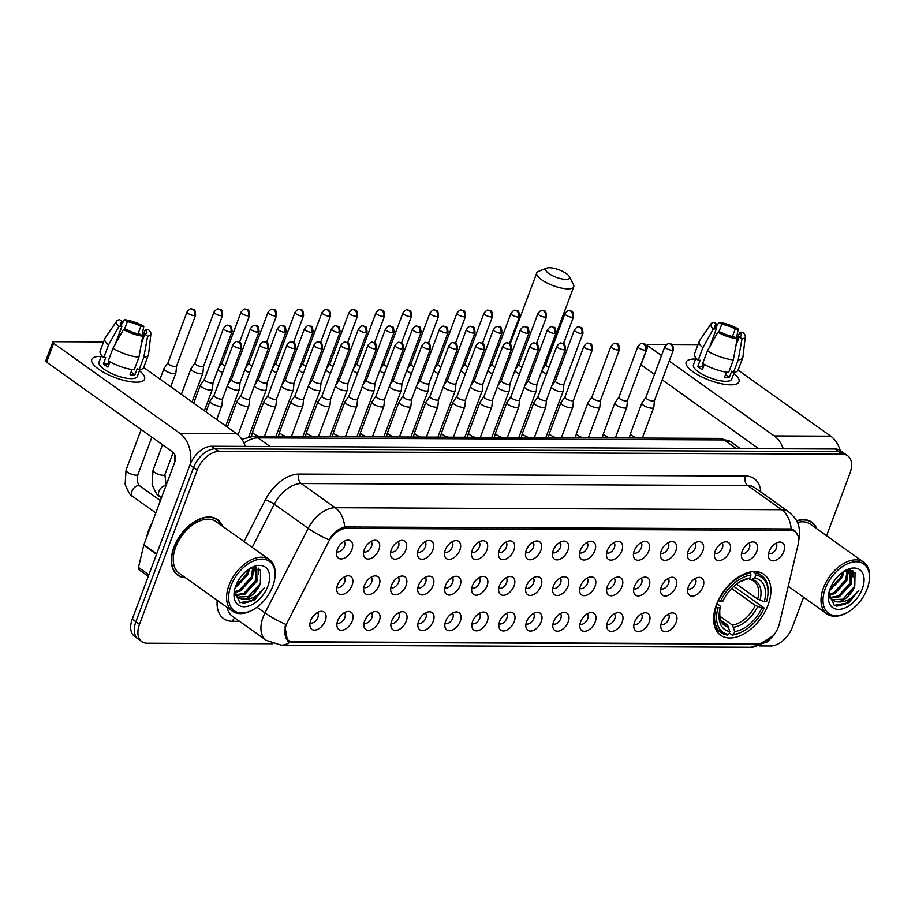 <?xml version="1.0" encoding="UTF-8"?>
<svg xmlns="http://www.w3.org/2000/svg" width="915" height="915" viewBox="0 0 915 915"><rect width="100%" height="100%" fill="white"/><g stroke="black" fill="none" stroke-linecap="round" stroke-linejoin="round"><path stroke-width="1.37" d="M768.097 604.907A37.355 23.001 125.5 0 0 763.968 574.38A37.355 23.001 125.5 0 0 716.456 604.678A37.355 23.001 125.5 0 0 720.597 635.216A37.355 23.001 125.5 0 0 768.097 604.907M742.168 551.299A10.568 6.508 -54.5 0 1 752.416 541.954A10.568 6.508 -54.5 0 1 756.785 551.368A10.568 6.508 -54.5 0 1 748.573 560.22A10.568 6.508 -54.5 0 1 741.573 557.166A10.568 6.508 -54.5 0 1 742.168 551.299M741.562 553.449A6.348 3.9 125.5 0 0 749.339 548.131A6.348 3.9 125.5 0 0 748.905 543.155M715.175 551.185A10.568 6.508 -54.5 0 1 725.423 541.84A10.568 6.508 -54.5 0 1 729.793 551.242A10.568 6.508 -54.5 0 1 721.58 560.094A10.568 6.508 -54.5 0 1 714.581 557.052A10.568 6.508 -54.5 0 1 715.175 551.185M714.569 553.335A6.348 3.9 125.5 0 0 722.347 548.005A6.348 3.9 125.5 0 0 721.912 543.041M688.194 551.059A10.568 6.508 -54.5 0 1 698.431 541.714A10.568 6.508 -54.5 0 1 702.8 551.127A10.568 6.508 -54.5 0 1 694.588 559.98A10.568 6.508 -54.5 0 1 687.588 556.926A10.568 6.508 -54.5 0 1 688.194 551.059M687.577 553.209A6.348 3.9 125.5 0 0 695.354 547.891A6.348 3.9 125.5 0 0 694.92 542.915M661.202 550.944A10.568 6.508 -54.5 0 1 671.438 541.6A10.568 6.508 -54.5 0 1 675.819 551.002A10.568 6.508 -54.5 0 1 667.595 559.854A10.568 6.508 -54.5 0 1 660.596 556.812A10.568 6.508 -54.5 0 1 661.202 550.944M660.584 553.095A6.348 3.9 125.5 0 0 668.373 547.765A6.348 3.9 125.5 0 0 667.927 542.801M634.209 550.819A10.568 6.508 -54.5 0 1 644.446 541.474A10.568 6.508 -54.5 0 1 648.827 550.887A10.568 6.508 -54.5 0 1 640.603 559.74A10.568 6.508 -54.5 0 1 633.603 556.686A10.568 6.508 -54.5 0 1 634.209 550.819M633.592 552.969A6.348 3.9 125.5 0 0 641.381 547.65A6.348 3.9 125.5 0 0 640.935 542.675M607.217 550.704A10.568 6.508 -54.5 0 1 617.453 541.36A10.568 6.508 -54.5 0 1 621.834 550.761A10.568 6.508 -54.5 0 1 613.61 559.614A10.568 6.508 -54.5 0 1 606.611 556.572A10.568 6.508 -54.5 0 1 607.217 550.704M606.599 552.854A6.348 3.9 125.5 0 0 614.388 547.525A6.348 3.9 125.5 0 0 613.942 542.561M580.224 550.578A10.568 6.508 -54.5 0 1 590.472 541.234A10.568 6.508 -54.5 0 1 594.842 550.647A10.568 6.508 -54.5 0 1 586.629 559.5A10.568 6.508 -54.5 0 1 579.63 556.446A10.568 6.508 -54.5 0 1 580.224 550.578M579.607 552.729A6.348 3.9 125.5 0 0 587.396 547.41A6.348 3.9 125.5 0 0 586.95 542.435M553.232 550.464A10.568 6.508 -54.5 0 1 563.48 541.12A10.568 6.508 -54.5 0 1 567.849 550.521A10.568 6.508 -54.5 0 1 559.637 559.374A10.568 6.508 -54.5 0 1 552.637 556.331A10.568 6.508 -54.5 0 1 553.232 550.464M552.626 552.614A6.348 3.9 125.5 0 0 560.403 547.284A6.348 3.9 125.5 0 0 559.957 542.321M526.239 550.338A10.568 6.508 -54.5 0 1 536.487 540.994A10.568 6.508 -54.5 0 1 540.856 550.407A10.568 6.508 -54.5 0 1 532.644 559.259A10.568 6.508 -54.5 0 1 525.645 556.206A10.568 6.508 -54.5 0 1 526.239 550.338M525.633 552.488A6.348 3.9 125.5 0 0 533.411 547.17A6.348 3.9 125.5 0 0 532.965 542.195M499.247 550.224A10.568 6.508 -54.5 0 1 509.495 540.879A10.568 6.508 -54.5 0 1 513.864 550.281A10.568 6.508 -54.5 0 1 505.652 559.134A10.568 6.508 -54.5 0 1 498.652 556.091A10.568 6.508 -54.5 0 1 499.247 550.224M498.641 552.374A6.348 3.9 125.5 0 0 506.418 547.044A6.348 3.9 125.5 0 0 505.972 542.08M472.254 550.098A10.568 6.508 -54.5 0 1 482.502 540.754A10.568 6.508 -54.5 0 1 486.872 550.167A10.568 6.508 -54.5 0 1 478.659 559.019A10.568 6.508 -54.5 0 1 471.66 555.965A10.568 6.508 -54.5 0 1 472.254 550.098M471.648 552.248A6.348 3.9 125.5 0 0 479.426 546.93A6.348 3.9 125.5 0 0 478.98 541.954M445.262 549.984A10.568 6.508 -54.5 0 1 455.51 540.639A10.568 6.508 -54.5 0 1 459.879 550.041A10.568 6.508 -54.5 0 1 451.667 558.893A10.568 6.508 -54.5 0 1 444.667 555.851A10.568 6.508 -54.5 0 1 445.262 549.984M444.656 552.134A6.348 3.9 125.5 0 0 452.433 546.804A6.348 3.9 125.5 0 0 451.987 541.84M418.269 549.858A10.568 6.508 -54.5 0 1 428.517 540.513A10.568 6.508 -54.5 0 1 432.887 549.926A10.568 6.508 -54.5 0 1 424.674 558.779A10.568 6.508 -54.5 0 1 417.675 555.725A10.568 6.508 -54.5 0 1 418.269 549.858M417.663 552.008A6.348 3.9 125.5 0 0 425.441 546.69A6.348 3.9 125.5 0 0 424.995 541.714M391.277 549.743A10.568 6.508 -54.5 0 1 401.525 540.399A10.568 6.508 -54.5 0 1 405.894 549.801A10.568 6.508 -54.5 0 1 397.682 558.665A10.568 6.508 -54.5 0 1 390.682 555.611A10.568 6.508 -54.5 0 1 391.277 549.743M390.671 551.894A6.348 3.9 125.5 0 0 398.448 546.564A6.348 3.9 125.5 0 0 398.014 541.6M364.284 549.618A10.568 6.508 -54.5 0 1 374.532 540.273A10.568 6.508 -54.5 0 1 378.901 549.686A10.568 6.508 -54.5 0 1 370.689 558.539A10.568 6.508 -54.5 0 1 363.69 555.485A10.568 6.508 -54.5 0 1 364.284 549.618M363.678 551.768A6.348 3.9 125.5 0 0 371.456 546.449A6.348 3.9 125.5 0 0 371.021 541.474M337.292 549.503A10.568 6.508 -54.5 0 1 347.54 540.159A10.568 6.508 -54.5 0 1 351.909 549.56A10.568 6.508 -54.5 0 1 343.697 558.425A10.568 6.508 -54.5 0 1 336.697 555.371A10.568 6.508 -54.5 0 1 337.292 549.503M336.686 551.654A6.348 3.9 125.5 0 0 344.463 546.324A6.348 3.9 125.5 0 0 344.029 541.36M769.16 551.425A10.568 6.508 -54.5 0 1 779.408 542.08A10.568 6.508 -54.5 0 1 783.778 551.482A10.568 6.508 -54.5 0 1 775.565 560.335A10.568 6.508 -54.5 0 1 768.566 557.292A10.568 6.508 -54.5 0 1 769.16 551.425M768.554 553.575A6.348 3.9 125.5 0 0 776.332 548.245A6.348 3.9 125.5 0 0 775.897 543.281M688.377 586.721A10.568 6.508 -54.5 0 1 698.614 577.376A10.568 6.508 -54.5 0 1 702.995 586.789A10.568 6.508 -54.5 0 1 694.771 595.642A10.568 6.508 -54.5 0 1 687.771 592.588A10.568 6.508 -54.5 0 1 688.377 586.721M687.76 588.871A6.348 3.9 125.5 0 0 695.549 583.553A6.348 3.9 125.5 0 0 695.103 578.577M661.385 586.606A10.568 6.508 -54.5 0 1 671.633 577.262A10.568 6.508 -54.5 0 1 676.002 586.664A10.568 6.508 -54.5 0 1 667.79 595.516A10.568 6.508 -54.5 0 1 660.779 592.474A10.568 6.508 -54.5 0 1 661.385 586.606M660.767 588.757A6.348 3.9 125.5 0 0 668.556 583.427A6.348 3.9 125.5 0 0 668.11 578.463M634.392 586.481A10.568 6.508 -54.5 0 1 644.64 577.136A10.568 6.508 -54.5 0 1 649.01 586.549A10.568 6.508 -54.5 0 1 640.797 595.402A10.568 6.508 -54.5 0 1 633.798 592.348A10.568 6.508 -54.5 0 1 634.392 586.481M633.775 588.631A6.348 3.9 125.5 0 0 641.564 583.312A6.348 3.9 125.5 0 0 641.118 578.337M607.4 586.366A10.568 6.508 -54.5 0 1 617.648 577.022A10.568 6.508 -54.5 0 1 622.017 586.424A10.568 6.508 -54.5 0 1 613.805 595.276A10.568 6.508 -54.5 0 1 606.805 592.234A10.568 6.508 -54.5 0 1 607.4 586.366M606.794 588.517A6.348 3.9 125.5 0 0 614.571 583.187A6.348 3.9 125.5 0 0 614.125 578.223M580.407 586.24A10.568 6.508 -54.5 0 1 590.655 576.896A10.568 6.508 -54.5 0 1 595.024 586.309A10.568 6.508 -54.5 0 1 586.812 595.162A10.568 6.508 -54.5 0 1 579.813 592.108A10.568 6.508 -54.5 0 1 580.407 586.24M579.801 588.391A6.348 3.9 125.5 0 0 587.579 583.072A6.348 3.9 125.5 0 0 587.133 578.097M553.415 586.126A10.568 6.508 -54.5 0 1 563.663 576.782A10.568 6.508 -54.5 0 1 568.032 586.183A10.568 6.508 -54.5 0 1 559.82 595.036A10.568 6.508 -54.5 0 1 552.82 591.994A10.568 6.508 -54.5 0 1 553.415 586.126M552.809 588.276A6.348 3.9 125.5 0 0 560.586 582.947A6.348 3.9 125.5 0 0 560.14 577.983M526.422 586A10.568 6.508 -54.5 0 1 536.67 576.656A10.568 6.508 -54.5 0 1 541.04 586.069A10.568 6.508 -54.5 0 1 532.827 594.922A10.568 6.508 -54.5 0 1 525.828 591.868A10.568 6.508 -54.5 0 1 526.422 586M525.816 588.151A6.348 3.9 125.5 0 0 533.594 582.832A6.348 3.9 125.5 0 0 533.148 577.857M499.43 585.886A10.568 6.508 -54.5 0 1 509.678 576.542A10.568 6.508 -54.5 0 1 514.047 585.943A10.568 6.508 -54.5 0 1 505.835 594.796A10.568 6.508 -54.5 0 1 498.835 591.753A10.568 6.508 -54.5 0 1 499.43 585.886M498.824 588.036A6.348 3.9 125.5 0 0 506.601 582.706A6.348 3.9 125.5 0 0 506.155 577.742M472.437 585.76A10.568 6.508 -54.5 0 1 482.685 576.416A10.568 6.508 -54.5 0 1 487.055 585.829A10.568 6.508 -54.5 0 1 478.842 594.681A10.568 6.508 -54.5 0 1 471.843 591.628A10.568 6.508 -54.5 0 1 472.437 585.76M471.831 587.91A6.348 3.9 125.5 0 0 479.609 582.592A6.348 3.9 125.5 0 0 479.163 577.617M445.445 585.646A10.568 6.508 -54.5 0 1 455.693 576.301A10.568 6.508 -54.5 0 1 460.062 585.703A10.568 6.508 -54.5 0 1 451.85 594.567A10.568 6.508 -54.5 0 1 444.85 591.513A10.568 6.508 -54.5 0 1 445.445 585.646M444.839 587.796A6.348 3.9 125.5 0 0 452.616 582.466A6.348 3.9 125.5 0 0 452.182 577.502M418.452 585.52A10.568 6.508 -54.5 0 1 428.7 576.176A10.568 6.508 -54.5 0 1 433.07 585.589A10.568 6.508 -54.5 0 1 424.857 594.441A10.568 6.508 -54.5 0 1 417.858 591.387A10.568 6.508 -54.5 0 1 418.452 585.52M417.846 587.67A6.348 3.9 125.5 0 0 425.624 582.352A6.348 3.9 125.5 0 0 425.189 577.376M391.46 585.406A10.568 6.508 -54.5 0 1 401.708 576.061A10.568 6.508 -54.5 0 1 406.077 585.463A10.568 6.508 -54.5 0 1 397.865 594.327A10.568 6.508 -54.5 0 1 390.865 591.273A10.568 6.508 -54.5 0 1 391.46 585.406M390.854 587.556A6.348 3.9 125.5 0 0 398.631 582.226A6.348 3.9 125.5 0 0 398.197 577.262M364.467 585.28A10.568 6.508 -54.5 0 1 374.715 575.935A10.568 6.508 -54.5 0 1 379.084 585.348A10.568 6.508 -54.5 0 1 370.872 594.201A10.568 6.508 -54.5 0 1 363.873 591.147A10.568 6.508 -54.5 0 1 364.467 585.28M363.861 587.43A6.348 3.9 125.5 0 0 371.639 582.112A6.348 3.9 125.5 0 0 371.204 577.136M337.486 585.165A10.568 6.508 -54.5 0 1 347.723 575.821A10.568 6.508 -54.5 0 1 352.092 585.223A10.568 6.508 -54.5 0 1 343.88 594.087A10.568 6.508 -54.5 0 1 336.88 591.033A10.568 6.508 -54.5 0 1 337.486 585.165M336.869 587.316A6.348 3.9 125.5 0 0 344.646 581.986A6.348 3.9 125.5 0 0 344.212 577.022M661.568 622.269A10.568 6.508 -54.5 0 1 671.816 612.924A10.568 6.508 -54.5 0 1 676.185 622.326A10.568 6.508 -54.5 0 1 667.973 631.178A10.568 6.508 -54.5 0 1 660.973 628.136A10.568 6.508 -54.5 0 1 661.568 622.269M660.962 624.419A6.348 3.9 125.5 0 0 668.739 619.089A6.348 3.9 125.5 0 0 668.293 614.125M634.575 622.143A10.568 6.508 -54.5 0 1 644.823 612.798A10.568 6.508 -54.5 0 1 649.192 622.211A10.568 6.508 -54.5 0 1 640.98 631.064A10.568 6.508 -54.5 0 1 633.981 628.01A10.568 6.508 -54.5 0 1 634.575 622.143M633.969 624.293A6.348 3.9 125.5 0 0 641.747 618.975A6.348 3.9 125.5 0 0 641.301 613.999M607.583 622.028A10.568 6.508 -54.5 0 1 617.831 612.684A10.568 6.508 -54.5 0 1 622.2 622.086A10.568 6.508 -54.5 0 1 613.988 630.938A10.568 6.508 -54.5 0 1 606.988 627.896A10.568 6.508 -54.5 0 1 607.583 622.028M606.977 624.179A6.348 3.9 125.5 0 0 614.754 618.849A6.348 3.9 125.5 0 0 614.308 613.885M580.59 621.903A10.568 6.508 -54.5 0 1 590.838 612.558A10.568 6.508 -54.5 0 1 595.207 621.971A10.568 6.508 -54.5 0 1 586.995 630.824A10.568 6.508 -54.5 0 1 579.996 627.77A10.568 6.508 -54.5 0 1 580.59 621.903M579.984 624.053A6.348 3.9 125.5 0 0 587.762 618.734A6.348 3.9 125.5 0 0 587.316 613.759M553.598 621.788A10.568 6.508 -54.5 0 1 563.846 612.444A10.568 6.508 -54.5 0 1 568.215 621.845A10.568 6.508 -54.5 0 1 560.003 630.698A10.568 6.508 -54.5 0 1 553.003 627.656A10.568 6.508 -54.5 0 1 553.598 621.788M552.992 623.938A6.348 3.9 125.5 0 0 560.769 618.609A6.348 3.9 125.5 0 0 560.323 613.645M526.605 621.662A10.568 6.508 -54.5 0 1 536.853 612.318A10.568 6.508 -54.5 0 1 541.222 621.731A10.568 6.508 -54.5 0 1 533.01 630.584A10.568 6.508 -54.5 0 1 526.011 627.53A10.568 6.508 -54.5 0 1 526.605 621.662M525.999 623.813A6.348 3.9 125.5 0 0 533.777 618.494A6.348 3.9 125.5 0 0 533.331 613.519M499.613 621.548A10.568 6.508 -54.5 0 1 509.861 612.204A10.568 6.508 -54.5 0 1 514.23 621.605A10.568 6.508 -54.5 0 1 506.018 630.469A10.568 6.508 -54.5 0 1 499.018 627.415A10.568 6.508 -54.5 0 1 499.613 621.548M499.007 623.698A6.348 3.9 125.5 0 0 506.784 618.368A6.348 3.9 125.5 0 0 506.35 613.405M472.62 621.422A10.568 6.508 -54.5 0 1 482.868 612.078A10.568 6.508 -54.5 0 1 487.238 621.491A10.568 6.508 -54.5 0 1 479.025 630.344A10.568 6.508 -54.5 0 1 472.026 627.29A10.568 6.508 -54.5 0 1 472.62 621.422M472.014 623.573A6.348 3.9 125.5 0 0 479.792 618.254A6.348 3.9 125.5 0 0 479.357 613.279M445.628 621.308A10.568 6.508 -54.5 0 1 455.876 611.963A10.568 6.508 -54.5 0 1 460.245 621.365A10.568 6.508 -54.5 0 1 452.033 630.229A10.568 6.508 -54.5 0 1 445.033 627.175A10.568 6.508 -54.5 0 1 445.628 621.308M445.022 623.458A6.348 3.9 125.5 0 0 452.799 618.128A6.348 3.9 125.5 0 0 452.365 613.164M418.647 621.182A10.568 6.508 -54.5 0 1 428.883 611.838A10.568 6.508 -54.5 0 1 433.253 621.251A10.568 6.508 -54.5 0 1 425.04 630.103A10.568 6.508 -54.5 0 1 418.041 627.05A10.568 6.508 -54.5 0 1 418.647 621.182M418.029 623.332A6.348 3.9 125.5 0 0 425.807 618.014A6.348 3.9 125.5 0 0 425.372 613.039M391.654 621.068A10.568 6.508 -54.5 0 1 401.891 611.723A10.568 6.508 -54.5 0 1 406.271 621.125A10.568 6.508 -54.5 0 1 398.048 629.989A10.568 6.508 -54.5 0 1 391.048 626.935A10.568 6.508 -54.5 0 1 391.654 621.068M391.037 623.218A6.348 3.9 125.5 0 0 398.814 617.888A6.348 3.9 125.5 0 0 398.38 612.924M364.662 620.942A10.568 6.508 -54.5 0 1 374.898 611.597A10.568 6.508 -54.5 0 1 379.279 621.011A10.568 6.508 -54.5 0 1 371.055 629.863A10.568 6.508 -54.5 0 1 364.056 626.809A10.568 6.508 -54.5 0 1 364.662 620.942M364.044 623.092A6.348 3.9 125.5 0 0 371.833 617.774A6.348 3.9 125.5 0 0 371.387 612.798M337.669 620.827A10.568 6.508 -54.5 0 1 347.906 611.483A10.568 6.508 -54.5 0 1 352.286 620.885A10.568 6.508 -54.5 0 1 344.063 629.749A10.568 6.508 -54.5 0 1 337.063 626.695A10.568 6.508 -54.5 0 1 337.669 620.827M337.052 622.978A6.348 3.9 125.5 0 0 344.841 617.648A6.348 3.9 125.5 0 0 344.395 612.684M310.677 620.702A10.568 6.508 -54.5 0 1 320.925 611.357A10.568 6.508 -54.5 0 1 325.294 620.77A10.568 6.508 -54.5 0 1 317.082 629.623A10.568 6.508 -54.5 0 1 310.071 626.569A10.568 6.508 -54.5 0 1 310.677 620.702M310.059 622.852A6.348 3.9 125.5 0 0 317.848 617.534A6.348 3.9 125.5 0 0 317.402 612.558M779.294 624.053A19.032 11.712 -54.5 0 1 778.39 626.992A19.032 11.712 -54.5 0 1 758.912 643.851L293.132 641.781A19.032 11.712 -54.5 0 1 288.408 640.363A19.032 11.712 -54.5 0 1 287.596 621.868L328.279 542.309A19.032 11.712 -54.5 0 1 346.453 528.378L790.411 530.357A19.032 11.712 -54.5 0 1 795.135 531.787A19.032 11.712 -54.5 0 1 798.143 544.402L779.294 624.053M816.775 528.744A34.187 21.045 125.5 0 0 811.811 522.179A34.187 21.045 125.5 0 0 796.473 520.726M810.438 521.63A34.187 21.045 125.5 0 0 809.889 521.047M222.368 526.102A34.187 21.045 125.5 0 0 217.404 519.537A34.187 21.045 125.5 0 0 173.93 547.262A34.187 21.045 125.5 0 0 177.716 575.203A34.187 21.045 125.5 0 0 185.539 577.754M216.043 518.988A34.187 21.045 125.5 0 0 215.483 518.405M773.209 635.742L759.793 644.057L757.677 644.171L291.908 642.101L287.539 640.935L285.011 627.015L285.8 624.396A24.671 4.541 -152.9 0 1 264.984 612.924L308.218 528.355A28.193 17.362 -54.5 0 1 335.165 507.722L781.639 509.712A24.671 17.831 90.3 0 1 791.166 528.95L794.632 530.414L798.017 535.767M826.588 535.744L850.024 473.044A21.148 13.016 125.5 0 0 847.679 455.762L840.45 450.603A21.148 13.016 125.5 0 0 835.201 449.013L211.559 446.246A21.148 13.016 125.5 0 0 189.92 464.98L132.263 619.181L135.889 621.754A21.148 13.016 125.5 0 0 138.222 639.036A21.148 13.016 125.5 0 1 135.889 621.754L193.534 467.565L135.889 621.754L139.503 624.339A21.148 13.016 125.5 0 0 141.848 641.621A21.148 13.016 125.5 0 0 147.086 643.211L272.899 643.76M211.559 446.246L215.185 448.83A21.148 13.016 125.5 0 0 193.534 467.565A21.148 13.016 125.5 0 1 215.185 448.83L838.815 451.598L215.185 448.83L218.799 451.404A21.148 13.016 125.5 0 0 197.16 470.138L139.503 624.339M844.065 453.188A21.148 13.016 125.5 0 0 838.815 451.598A21.148 13.016 125.5 0 1 844.065 453.188M344.681 526.96A24.671 17.831 -89.7 0 0 335.165 507.722L301.241 483.543A28.193 17.362 125.5 0 0 274.294 504.176L308.218 528.355A24.671 4.541 -152.9 0 0 328.954 539.793C333.575 532.736 338.813 528.458 344.681 526.96L791.166 528.95M287.207 638.75L285.469 638.659M759.404 645.933L770.727 645.979A21.148 13.016 125.5 0 0 792.367 627.244L803.587 597.255M847.679 455.762A21.148 13.016 125.5 0 0 842.44 454.183L218.799 451.404M176.023 573.762A34.187 21.045 125.5 0 0 176.755 574.094M132.263 619.181A21.148 13.016 125.5 0 0 134.608 636.463L141.848 641.621M694.485 359.057A28.193 8.864 -159.5 0 1 695.572 359.08A28.193 8.864 -159.5 0 0 694.485 359.057A28.193 8.864 -159.5 0 0 689.167 368.619A28.193 8.864 -159.5 0 0 730.673 384.849A28.193 8.864 -159.5 0 1 700.547 376.328A28.193 8.864 -159.5 0 1 686.17 362.077A28.193 8.864 -159.5 0 1 694.485 359.057M733.864 373.4A28.193 8.864 -159.5 0 1 732.435 384.803A28.193 8.864 -159.5 0 1 730.673 384.849A28.193 8.864 -159.5 0 0 738.988 381.829A28.193 8.864 -159.5 0 0 733.864 373.4M840.222 450.454A28.193 20.37 -89.7 0 0 830.751 436.181L738.096 370.129M783.251 448.785A28.193 20.37 -89.7 0 0 774.239 435.929L669.231 361.07M646.505 346.556L647.18 344.749A3.523 1.109 20.5 0 1 648.22 344.372L666.497 344.452M671.873 344.475L697.973 344.589M647.18 344.749A3.523 1.109 20.5 0 0 648.049 345.973L641.015 364.776L654.477 374.372M661.511 355.569L648.049 345.973M662.208 379.874L758.707 448.682M718.813 332.145L721.729 324.356A14.102 4.426 -159.5 0 1 735.225 329.011L732.435 336.48M737.021 339.522L739.743 332.237A14.102 4.426 -159.5 0 1 741.253 335.519A14.102 4.426 -159.5 0 1 739.24 336.834L735.889 345.824M734.253 372.348L731.726 379.107A20.439 6.428 -159.5 0 1 725.698 381.303A20.439 6.428 -159.5 0 1 703.852 375.127A20.439 6.428 -159.5 0 1 693.433 364.799L695.96 358.028M739.743 332.237L742.74 332.248A18.323 5.753 -159.5 0 1 745.313 336.571L742.934 356.987A23.264 7.309 -159.5 0 1 742.808 357.536L738.119 370.072A23.264 7.309 -159.5 0 1 733.521 372.451L731.68 371.147L729.346 377.415A20.439 6.428 -159.5 0 1 727.105 377.54A20.439 6.428 -159.5 0 1 724.474 377.392L726.43 372.165M709.628 346.911L716.354 328.931L713.357 328.92L702.857 347.711L698.179 360.247L700.147 360.247L697.802 366.515A20.439 6.428 -159.5 0 0 702.331 369.74L704.321 364.422M728.649 372.428A23.264 7.309 -159.5 0 1 702.697 363.461L707.387 350.925L717.875 332.145L720.871 332.156A14.102 4.426 -159.5 0 0 734.368 336.823L737.147 338.802L733.338 359.892L728.649 372.428M698.179 360.247A23.264 7.309 -159.5 0 1 694.542 353.773L699.232 341.238A23.264 7.309 -159.5 0 1 699.495 340.735L711.092 323.773A18.323 5.753 -159.5 0 1 714.066 322.343L716.857 324.333L715.496 327.959M733.521 372.451L738.211 359.915L742.019 338.825L739.24 336.834M742.808 357.536A23.264 7.309 -159.5 0 1 738.211 359.915M733.338 359.892A23.264 7.309 -159.5 0 1 707.387 350.925M702.857 347.711A23.264 7.309 -159.5 0 1 699.232 341.238M745.313 336.571A18.323 5.753 -159.5 0 1 742.019 338.825M737.147 338.802A18.323 5.753 -159.5 0 1 717.875 332.145M713.357 328.92A18.323 5.753 -159.5 0 1 711.092 323.773M716.354 328.931A14.102 4.426 -159.5 0 1 714.844 325.649A14.102 4.426 -159.5 0 1 716.857 324.333M721.729 324.356L718.938 322.366L715.53 327.856M718.938 322.366A18.323 5.753 -159.5 0 1 738.222 329.023L735.225 329.011M736.461 338.31L738.222 329.023M703.303 363.827L702.285 366.538A14.102 4.426 20.5 0 0 703.212 367.373M729.346 377.415L725.492 374.67M702.285 366.538L697.802 366.515M825.284 588.62A30.309 18.666 125.5 0 0 847.13 612.57A30.309 18.666 125.5 0 0 867.191 588.803A30.309 18.666 125.5 0 0 869.09 581.768A30.309 18.666 125.5 0 0 853.466 561.982A30.309 18.666 125.5 0 0 825.284 588.62M869.09 581.768L869.25 580.796A31.716 19.524 125.5 0 0 863.749 562.233A31.716 19.524 125.5 0 0 823.409 587.968A31.716 19.524 125.5 0 0 826.92 613.885A31.716 19.524 125.5 0 0 846.261 613.039L847.13 612.57M843.95 571.326L842.338 577.296L829.448 590.781M842.555 572.275L841.205 576.496L829.985 589.123M848.079 570.034L846.867 580.522L834.949 593.526L828.773 595.333M847.199 570.171L845.735 579.721L833.817 592.726L828.796 594.407M850.401 570.034L851.122 570.686L851.385 583.747L839.467 596.752L830.099 598.227M850.104 569.999L850.252 582.947L838.334 595.951L829.711 597.587M828.899 592.966L834.217 605.364L848.868 602.711L858.922 590.209C852.38 598.993 844.98 602.848 836.733 601.784A17.625 10.854 125.5 0 0 854.782 586.16L842.864 599.176L831.518 599.817M836.733 601.784L832.067 600.251L828.773 595.368M862.319 588.78A23.264 14.32 125.5 0 0 845.689 570.32A23.264 14.32 125.5 0 0 830.157 588.631A23.264 14.32 125.5 0 0 828.67 594.19A23.264 14.32 125.5 0 0 840.748 609.207A23.264 14.32 125.5 0 0 862.319 588.78M854.782 586.16L855.045 572.767L844.373 571.086M816.283 528.39A33.832 20.828 125.5 0 0 811.605 522.465A33.832 20.828 125.5 0 0 796.599 520.978M863.749 562.233L810.381 524.181A31.716 19.524 125.5 0 0 797.342 522.499M858.922 590.209L845.62 603.934L836.859 606.176M854.667 586.446L848.582 595.013M852.746 570.766L852.826 574.082M850.275 582.958L844.065 591.788M848.342 569.999L848.296 570.857M845.757 579.733L839.547 588.562M841.228 576.507L835.018 585.337M853.295 571.086L853.055 576.873M848.914 569.965L848.537 573.648M549.457 267.74A12.684 3.992 20.5 0 0 546.85 268.118A12.684 3.992 20.5 0 0 550.464 274.569A12.684 3.992 20.5 0 0 565.733 279.35A12.684 3.992 20.5 0 0 569.279 276.502A12.684 3.992 20.5 0 0 561.147 270.691A12.684 3.992 20.5 0 0 549.457 267.74M569.279 276.502L573.419 284.416A19.741 6.199 -159.5 0 1 573.739 286.727A19.741 6.199 -159.5 0 1 567.918 288.843A19.741 6.199 -159.5 0 1 546.827 282.872A19.741 6.199 -159.5 0 1 536.762 272.899A19.741 6.199 -159.5 0 1 538.523 271.366L546.85 268.118M753.125 571.623L755.378 573.225L755.813 575.135A33.558 20.656 125.5 0 1 767.582 597.106A33.558 20.656 125.5 0 1 766.518 601.761L764.254 601.75A30.309 18.666 125.5 0 0 754.726 578.04L751.604 579.435L748.687 578.532M736.541 584.079L757.666 599.142L764.254 601.75M733.773 586.389L764.174 608.029A33.558 20.656 125.5 0 1 743.266 631.213L742.397 631.682A34.964 21.525 125.5 0 1 732.252 635.09L729.301 632.986M716.159 607.171A34.964 21.525 125.5 0 0 721.077 632.62A34.964 21.525 125.5 0 0 727.379 635.067L728.752 634.45A33.558 20.656 125.5 0 1 718.046 607.823L715.702 606.851M718.149 600.652L720.391 601.555A33.558 20.656 125.5 0 1 750.94 575.112L750.506 573.202A34.964 21.525 125.5 0 0 718.504 600.903M750.506 573.202L749.156 572.252M767.582 597.106L767.731 596.145A34.964 21.525 125.5 0 0 761.669 575.684A34.964 21.525 125.5 0 0 755.378 573.225M718.046 607.823L720.299 607.835A30.309 18.666 125.5 0 0 719.43 611.735A30.309 18.666 125.5 0 0 729.838 631.556L728.752 634.45M750.94 575.112L749.854 578.017A30.309 18.666 125.5 0 0 741.39 580.922A30.309 18.666 125.5 0 0 722.644 601.567L720.391 601.555M754.726 578.04L755.813 575.135M729.838 631.556L727.597 625.162L720.906 620.393M716.971 603.374L720.471 606.382L720.299 607.835M739.434 581.986L749.854 578.017M757.666 599.142A26.078 16.058 125.5 0 0 753.766 580.956L749.66 579.218M732.252 635.09L733.624 634.472A33.558 20.656 125.5 0 0 743.266 631.213M733.624 634.472L734.711 631.579A30.309 18.666 125.5 0 0 761.92 608.018L764.174 608.029M719.602 616.001L732.469 625.185L734.711 631.579M761.92 608.018L755.321 605.41L731.611 588.505M541.886 370.769A6.348 1.99 20.5 0 0 543.43 372.439A6.348 1.99 20.5 0 0 546.449 374.063M545.923 364.479A4.586 1.441 20.5 0 0 545.866 364.582A4.586 1.441 20.5 0 0 546.987 366.183A4.586 1.441 20.5 0 0 548.989 367.27M514.893 370.644A6.348 1.99 20.5 0 0 516.437 372.325A6.348 1.99 20.5 0 0 519.457 373.949M518.931 364.364A4.586 1.441 20.5 0 0 518.874 364.467A4.586 1.441 20.5 0 0 519.995 366.057A4.586 1.441 20.5 0 0 521.996 367.155M487.901 370.529A6.348 1.99 20.5 0 0 489.445 372.199A6.348 1.99 20.5 0 0 492.464 373.823M491.938 364.239A4.586 1.441 20.5 0 0 491.881 364.342A4.586 1.441 20.5 0 0 493.013 365.943A4.586 1.441 20.5 0 0 495.004 367.029M460.908 370.403A6.348 1.99 20.5 0 0 462.452 372.085A6.348 1.99 20.5 0 0 465.472 373.709M464.946 364.124A4.586 1.441 20.5 0 0 464.889 364.227A4.586 1.441 20.5 0 0 466.021 365.817A4.586 1.441 20.5 0 0 468.011 366.915M433.916 370.289A6.348 1.99 20.5 0 0 435.46 371.959A6.348 1.99 20.5 0 0 438.479 373.583M437.953 363.998A4.586 1.441 20.5 0 0 437.896 364.101A4.586 1.441 20.5 0 0 439.028 365.703A4.586 1.441 20.5 0 0 441.019 366.789M406.923 370.163A6.348 1.99 20.5 0 0 408.467 371.845A6.348 1.99 20.5 0 0 411.487 373.469M410.961 363.884A4.586 1.441 20.5 0 0 410.904 363.987A4.586 1.441 20.5 0 0 412.036 365.577A4.586 1.441 20.5 0 0 414.026 366.675M379.931 370.049A6.348 1.99 20.5 0 0 381.475 371.719A6.348 1.99 20.5 0 0 384.494 373.343M383.968 363.758A4.586 1.441 20.5 0 0 383.911 363.861A4.586 1.441 20.5 0 0 385.043 365.462A4.586 1.441 20.5 0 0 387.034 366.549M352.938 369.923A6.348 1.99 20.5 0 0 354.482 371.604A6.348 1.99 20.5 0 0 357.513 373.228M356.976 363.644A4.586 1.441 20.5 0 0 356.93 363.747A4.586 1.441 20.5 0 0 358.051 365.337A4.586 1.441 20.5 0 0 360.053 366.435M325.946 369.809A6.348 1.99 20.5 0 0 327.501 371.479A6.348 1.99 20.5 0 0 330.521 373.103M329.995 363.518A4.586 1.441 20.5 0 0 329.938 363.632A4.586 1.441 20.5 0 0 331.058 365.222A4.586 1.441 20.5 0 0 333.06 366.309M298.953 369.683A6.348 1.99 20.5 0 0 300.509 371.364A6.348 1.99 20.5 0 0 303.528 372.988M299.422 368.459L302.957 363.449A4.586 1.441 20.5 0 0 302.945 363.507A4.586 1.441 20.5 0 0 304.066 365.096A4.586 1.441 20.5 0 0 306.068 366.194M271.961 369.569A6.348 1.99 20.5 0 0 273.516 371.238A6.348 1.99 20.5 0 0 276.536 372.863M276.01 363.278A4.586 1.441 20.5 0 0 275.953 363.392A4.586 1.441 20.5 0 0 277.073 364.982A4.586 1.441 20.5 0 0 279.075 366.069M244.98 369.443A6.348 1.99 20.5 0 0 246.524 371.124A6.348 1.99 20.5 0 0 249.543 372.748M249.017 363.163A4.586 1.441 20.5 0 0 248.96 363.266A4.586 1.441 20.5 0 0 250.081 364.856A4.586 1.441 20.5 0 0 252.083 365.954M217.987 369.328A6.348 1.99 20.5 0 0 219.531 370.998A6.348 1.99 20.5 0 0 222.551 372.622M222.025 363.038A4.586 1.441 20.5 0 0 221.968 363.152A4.586 1.441 20.5 0 0 223.088 364.742A4.586 1.441 20.5 0 0 225.09 365.828M194.998 362.969L191.063 368.528A6.348 1.99 20.5 0 0 190.983 368.676A6.348 1.99 20.5 0 0 192.539 370.884A6.348 1.99 20.5 0 0 200.991 373.8A6.348 1.99 20.5 0 0 202.867 373.126A6.348 1.99 20.5 0 0 202.901 372.954L203.576 366.183M195.032 362.923A4.586 1.441 20.5 0 0 194.975 363.026A4.586 1.441 20.5 0 0 196.096 364.616A4.586 1.441 20.5 0 0 202.204 366.732A4.586 1.441 20.5 0 0 203.553 366.24A4.586 1.441 20.5 0 0 203.588 366.114M168.005 362.855L164.071 368.413A6.348 1.99 20.5 0 0 163.991 368.562A6.348 1.99 20.5 0 0 165.546 370.758A6.348 1.99 20.5 0 0 173.999 373.686A6.348 1.99 20.5 0 0 175.874 373A6.348 1.99 20.5 0 0 175.909 372.84L176.584 366.057M168.04 362.798A4.586 1.441 20.5 0 0 167.983 362.912A4.586 1.441 20.5 0 0 169.103 364.502A4.586 1.441 20.5 0 0 175.211 366.606A4.586 1.441 20.5 0 0 176.561 366.114A4.586 1.441 20.5 0 0 176.595 366M551.368 387.091A6.348 1.99 20.5 0 0 552.912 388.761A6.348 1.99 20.5 0 0 561.364 391.677A6.348 1.99 20.5 0 0 563.24 391.002A6.348 1.99 20.5 0 0 563.274 390.842L563.949 384.06M555.405 380.8A4.586 1.441 20.5 0 0 555.348 380.903A4.586 1.441 20.5 0 0 556.469 382.493A4.586 1.441 20.5 0 0 562.576 384.609A4.586 1.441 20.5 0 0 563.926 384.117A4.586 1.441 20.5 0 0 563.96 384.003M524.375 386.965A6.348 1.99 20.5 0 0 525.919 388.635A6.348 1.99 20.5 0 0 534.371 391.563A6.348 1.99 20.5 0 0 536.247 390.877A6.348 1.99 20.5 0 0 536.282 390.716L536.956 383.945M528.413 380.686A4.586 1.441 20.5 0 0 528.355 380.789A4.586 1.441 20.5 0 0 529.476 382.379A4.586 1.441 20.5 0 0 535.584 384.483A4.586 1.441 20.5 0 0 536.933 383.991A4.586 1.441 20.5 0 0 536.968 383.877M497.383 386.851A6.348 1.99 20.5 0 0 498.927 388.52A6.348 1.99 20.5 0 0 507.379 391.437A6.348 1.99 20.5 0 0 509.255 390.762A6.348 1.99 20.5 0 0 509.289 390.602L509.964 383.82M501.42 380.56A4.586 1.441 20.5 0 0 501.363 380.663A4.586 1.441 20.5 0 0 502.484 382.253A4.586 1.441 20.5 0 0 508.591 384.369A4.586 1.441 20.5 0 0 509.941 383.877A4.586 1.441 20.5 0 0 509.975 383.762M470.39 386.725A6.348 1.99 20.5 0 0 471.934 388.395A6.348 1.99 20.5 0 0 480.386 391.323A6.348 1.99 20.5 0 0 482.262 390.636A6.348 1.99 20.5 0 0 482.297 390.476L482.971 383.705A4.586 1.441 20.5 0 0 482.983 383.637M474.428 380.446A4.586 1.441 20.5 0 0 474.37 380.549A4.586 1.441 20.5 0 0 475.491 382.138A4.586 1.441 20.5 0 0 481.599 384.243A4.586 1.441 20.5 0 0 482.96 383.751L502.026 332.74C501.248 324.665 500.436 328.13 497.76 326.552A4.586 3.305 -89.7 0 1 499.258 327.055A4.586 3.305 90.3 0 1 500.677 333.232A4.586 1.441 20.5 0 0 502.026 332.74M443.398 386.61A6.348 1.99 20.5 0 0 444.942 388.28A6.348 1.99 20.5 0 0 453.394 391.197A6.348 1.99 20.5 0 0 455.27 390.522A6.348 1.99 20.5 0 0 455.304 390.362L455.979 383.579M447.435 380.32A4.586 1.441 20.5 0 0 447.378 380.423A4.586 1.441 20.5 0 0 448.499 382.012A4.586 1.441 20.5 0 0 454.606 384.128A4.586 1.441 20.5 0 0 455.967 383.637A4.586 1.441 20.5 0 0 455.99 383.522M416.405 386.485A6.348 1.99 20.5 0 0 417.949 388.166A6.348 1.99 20.5 0 0 426.401 391.082A6.348 1.99 20.5 0 0 428.277 390.396A6.348 1.99 20.5 0 0 428.312 390.236L428.986 383.465M420.443 380.205A4.586 1.441 20.5 0 0 420.385 380.308A4.586 1.441 20.5 0 0 421.518 381.898A4.586 1.441 20.5 0 0 427.614 384.003A4.586 1.441 20.5 0 0 428.975 383.511A4.586 1.441 20.5 0 0 428.998 383.396M389.413 386.37A6.348 1.99 20.5 0 0 390.957 388.04A6.348 1.99 20.5 0 0 399.409 390.957A6.348 1.99 20.5 0 0 401.285 390.282A6.348 1.99 20.5 0 0 401.319 390.122L402.005 383.339M393.45 380.08A4.586 1.441 20.5 0 0 393.393 380.183A4.586 1.441 20.5 0 0 394.525 381.772A4.586 1.441 20.5 0 0 400.633 383.888A4.586 1.441 20.5 0 0 401.982 383.396A4.586 1.441 20.5 0 0 402.005 383.282M362.42 386.244A6.348 1.99 20.5 0 0 363.964 387.926A6.348 1.99 20.5 0 0 372.428 390.842A6.348 1.99 20.5 0 0 374.292 390.156A6.348 1.99 20.5 0 0 374.327 389.996L375.013 383.225M366.457 379.965A4.586 1.441 20.5 0 0 366.4 380.068A4.586 1.441 20.5 0 0 367.533 381.658A4.586 1.441 20.5 0 0 373.64 383.762A4.586 1.441 20.5 0 0 374.99 383.271A4.586 1.441 20.5 0 0 375.013 383.156M335.428 386.13A6.348 1.99 20.5 0 0 336.972 387.8A6.348 1.99 20.5 0 0 345.435 390.716A6.348 1.99 20.5 0 0 347.3 390.042A6.348 1.99 20.5 0 0 347.345 389.882L348.02 383.099M339.465 379.839A4.586 1.441 20.5 0 0 339.408 379.942A4.586 1.441 20.5 0 0 340.54 381.532A4.586 1.441 20.5 0 0 346.648 383.648A4.586 1.441 20.5 0 0 347.997 383.156A4.586 1.441 20.5 0 0 348.02 383.042M308.435 386.004A6.348 1.99 20.5 0 0 309.979 387.685A6.348 1.99 20.5 0 0 318.443 390.602A6.348 1.99 20.5 0 0 320.307 389.916A6.348 1.99 20.5 0 0 320.353 389.756L321.028 382.985M312.473 379.725A4.586 1.441 20.5 0 0 312.415 379.828A4.586 1.441 20.5 0 0 313.548 381.418A4.586 1.441 20.5 0 0 319.655 383.522A4.586 1.441 20.5 0 0 321.005 383.03A4.586 1.441 20.5 0 0 321.028 382.916M281.443 385.89A6.348 1.99 20.5 0 0 282.987 387.56A6.348 1.99 20.5 0 0 291.45 390.476A6.348 1.99 20.5 0 0 293.315 389.801A6.348 1.99 20.5 0 0 293.36 389.641L294.035 382.859M285.48 379.599A4.586 1.441 20.5 0 0 285.434 379.702A4.586 1.441 20.5 0 0 286.555 381.292A4.586 1.441 20.5 0 0 292.663 383.408A4.586 1.441 20.5 0 0 294.012 382.916A4.586 1.441 20.5 0 0 294.035 382.802M254.45 385.764A6.348 1.99 20.5 0 0 256.006 387.445A6.348 1.99 20.5 0 0 264.458 390.362A6.348 1.99 20.5 0 0 266.322 389.676A6.348 1.99 20.5 0 0 266.368 389.516L267.043 382.745M258.499 379.485A4.586 1.441 20.5 0 0 258.442 379.588A4.586 1.441 20.5 0 0 259.563 381.178A4.586 1.441 20.5 0 0 265.67 383.282A4.586 1.441 20.5 0 0 267.02 382.802A4.586 1.441 20.5 0 0 267.043 382.676M227.458 385.65A6.348 1.99 20.5 0 0 229.013 387.32A6.348 1.99 20.5 0 0 237.465 390.236A6.348 1.99 20.5 0 0 239.341 389.561A6.348 1.99 20.5 0 0 239.375 389.401L240.05 382.619M231.506 379.359A4.586 1.441 20.5 0 0 231.449 379.462A4.586 1.441 20.5 0 0 232.57 381.052A4.586 1.441 20.5 0 0 238.678 383.168A4.586 1.441 20.5 0 0 240.027 382.676A4.586 1.441 20.5 0 0 240.05 382.562M230.763 332.031A4.586 1.441 20.5 0 0 232.113 331.539C231.335 323.464 230.511 326.929 227.846 325.351A4.586 3.305 -89.7 0 1 229.345 325.854A4.586 3.305 90.3 0 1 230.763 332.031A4.586 1.441 20.5 0 1 225.868 330.635A4.586 1.441 20.5 0 1 223.535 328.325L204.457 379.348A4.586 1.441 20.5 0 1 204.514 379.245L200.534 384.849A6.348 1.99 20.5 0 0 200.465 384.998A6.348 1.99 20.5 0 0 202.021 387.205A6.348 1.99 20.5 0 0 210.473 390.122A6.348 1.99 20.5 0 0 212.349 389.447A6.348 1.99 20.5 0 0 212.383 389.275L213.058 382.504M204.457 379.348A4.586 1.441 20.5 0 0 205.578 380.937A4.586 1.441 20.5 0 0 211.685 383.042A4.586 1.441 20.5 0 0 213.035 382.562A4.586 1.441 20.5 0 0 213.069 382.436M645.887 397.339L641.953 402.909A6.348 1.99 20.5 0 0 641.873 403.046A6.348 1.99 20.5 0 0 643.439 405.254A6.348 1.99 20.5 0 0 651.892 408.17A6.348 1.99 20.5 0 0 653.768 407.495A6.348 1.99 20.5 0 0 653.802 407.335L654.477 400.553M645.933 397.293A4.586 1.441 20.5 0 0 645.876 397.396A4.586 1.441 20.5 0 0 646.996 398.986A4.586 1.441 20.5 0 0 653.104 401.102A4.586 1.441 20.5 0 0 654.454 400.61A4.586 1.441 20.5 0 0 654.477 400.496M100.09 356.415A28.193 8.864 -159.5 0 1 101.165 356.438A28.193 8.864 -159.5 0 0 100.09 356.415A28.193 8.864 -159.5 0 0 94.76 365.977A28.193 8.864 -159.5 0 0 136.266 382.207A28.193 8.864 -159.5 0 1 106.14 373.686A28.193 8.864 -159.5 0 1 91.763 359.435A28.193 8.864 -159.5 0 1 100.09 356.415M139.457 370.758A28.193 8.864 -159.5 0 1 138.039 382.161A28.193 8.864 -159.5 0 1 136.266 382.207A28.193 8.864 -159.5 0 0 144.581 379.187A28.193 8.864 -159.5 0 0 139.457 370.758M245.369 446.394A28.193 20.37 -89.7 0 0 236.344 433.538L143.689 367.487M190.457 463.631A28.193 20.37 -89.7 0 0 179.832 433.287L53.642 343.319L46.619 362.134L172.798 452.09A7.046 5.09 90.3 0 1 174.982 461.583L143.918 544.677L156.717 553.792M46.619 362.134A3.523 1.109 -159.5 0 1 45.75 360.91L52.784 342.096A3.523 1.109 20.5 0 1 53.825 341.718L103.578 341.947M52.784 342.096A3.523 1.109 20.5 0 0 53.642 343.319M148.276 576.359L139.046 569.782A3.523 2.173 -54.5 0 1 138.485 567.449L143.747 545.214A3.523 2.173 -54.5 0 1 143.918 544.677M124.406 329.503L127.322 321.703A14.102 4.426 -159.5 0 1 140.819 326.369L138.028 333.838M142.614 336.88L145.336 329.594A14.102 4.426 -159.5 0 1 146.846 332.877A14.102 4.426 -159.5 0 1 144.833 334.192L141.482 343.182M139.846 369.706L137.319 376.465A20.439 6.428 -159.5 0 1 131.291 378.661A20.439 6.428 -159.5 0 1 109.445 372.485A20.439 6.428 -159.5 0 1 99.026 362.157L101.554 355.386M145.336 329.594L148.333 329.606A18.323 5.753 -159.5 0 1 150.918 333.929L148.539 354.334A23.264 7.309 -159.5 0 1 148.402 354.894L143.712 367.43A23.264 7.309 -159.5 0 1 139.114 369.809L137.284 368.505L134.94 374.773A20.439 6.428 -159.5 0 1 132.698 374.898A20.439 6.428 -159.5 0 1 130.067 374.75L132.023 369.523M115.221 344.269L121.947 326.289L118.95 326.278L108.462 345.058L103.772 357.593L105.751 357.605L103.406 363.873A20.439 6.428 -159.5 0 0 107.924 367.098L109.914 361.78M134.242 369.786A23.264 7.309 -159.5 0 1 108.29 360.819L112.98 348.283L123.479 329.503L126.476 329.514A14.102 4.426 -159.5 0 0 139.961 334.169L142.751 336.16L138.931 357.25L134.242 369.786M103.772 357.593A23.264 7.309 -159.5 0 1 100.135 351.131L104.825 338.596A23.264 7.309 -159.5 0 1 105.088 338.093L116.685 321.131A18.323 5.753 -159.5 0 1 119.671 319.701L122.45 321.691L121.089 325.317M139.114 369.809L143.804 357.273L147.624 336.182L144.833 334.192M148.402 354.894A23.264 7.309 -159.5 0 1 143.804 357.273M138.931 357.25A23.264 7.309 -159.5 0 1 112.98 348.283M108.462 345.058A23.264 7.309 -159.5 0 1 104.825 338.596M150.918 333.929A18.323 5.753 -159.5 0 1 147.624 336.182M142.751 336.16A18.323 5.753 -159.5 0 1 123.479 329.503M118.95 326.278A18.323 5.753 -159.5 0 1 116.685 321.131M121.947 326.289A14.102 4.426 -159.5 0 1 120.437 323.006A14.102 4.426 -159.5 0 1 122.45 321.691M127.322 321.703L124.543 319.724L121.135 325.214M124.543 319.724A18.323 5.753 -159.5 0 1 143.815 326.381L140.819 326.369M142.054 335.668L143.815 326.381M108.896 361.185L107.89 363.896A14.102 4.426 20.5 0 0 108.816 364.73M134.94 374.773L131.085 372.028M107.89 363.896L103.406 363.873M230.889 585.966A30.309 18.666 125.5 0 0 252.723 609.928A30.309 18.666 125.5 0 0 272.784 586.16A30.309 18.666 125.5 0 0 274.694 579.126A30.309 18.666 125.5 0 0 259.071 559.328A30.309 18.666 125.5 0 0 230.889 585.966M274.694 579.126L274.843 578.154A31.716 19.524 125.5 0 0 269.342 559.591A31.716 19.524 125.5 0 0 229.002 585.326A31.716 19.524 125.5 0 0 232.513 611.243A31.716 19.524 125.5 0 0 251.865 610.396L252.723 609.928M269.342 559.591L215.974 521.539A31.716 19.524 125.5 0 0 175.634 547.273A31.716 19.524 125.5 0 0 179.146 573.202L232.513 611.243M221.876 525.748A33.832 20.828 125.5 0 0 217.198 519.823A33.832 20.828 125.5 0 0 174.17 547.262A33.832 20.828 125.5 0 0 177.922 574.917A33.832 20.828 125.5 0 0 185.047 577.411M152.199 522.511A35.239 21.697 125.5 0 0 148.779 529.854A35.239 21.697 125.5 0 0 146.709 537.197M249.543 568.684L247.942 574.654L235.041 588.128M248.148 569.633L246.81 573.854L235.578 586.481M253.672 567.391L252.46 577.88L240.542 590.884L234.377 592.68M252.792 567.529L251.328 577.079L239.41 590.083L234.389 591.765M255.994 567.391L256.715 568.043L256.978 581.105L245.06 594.11L235.704 595.585M255.697 567.357L255.857 580.293L243.939 593.309L235.304 594.944M234.492 590.324L239.81 602.722L254.462 600.068L264.515 587.567C257.973 596.351 250.584 600.206 242.338 599.142A17.625 10.854 125.5 0 0 260.375 583.518L248.457 596.523L237.122 597.175M242.338 599.142L237.66 597.598L234.377 592.726M267.912 586.138A23.264 14.32 125.5 0 0 251.293 567.677A23.264 14.32 125.5 0 0 235.761 585.989A23.264 14.32 125.5 0 0 234.274 591.548A23.264 14.32 125.5 0 0 246.352 606.565A23.264 14.32 125.5 0 0 267.912 586.138M260.375 583.518L260.638 570.125L249.967 568.432M264.515 587.567L251.225 601.281L242.464 603.534M260.272 583.804L254.187 592.36M258.339 568.112L258.419 571.44M255.88 580.316L249.658 589.134M253.947 567.357L253.901 568.215M251.351 577.091L245.14 585.92M246.833 573.865L240.611 582.695M258.899 568.444L258.648 574.231M254.519 567.323L254.13 571.006M618.906 397.224L614.96 402.783A6.348 1.99 20.5 0 0 614.891 402.932A6.348 1.99 20.5 0 0 616.447 405.128A6.348 1.99 20.5 0 0 624.899 408.056A6.348 1.99 20.5 0 0 626.775 407.369A6.348 1.99 20.5 0 0 626.809 407.209L627.484 400.438M618.94 397.179A4.586 1.441 20.5 0 0 618.883 397.282A4.586 1.441 20.5 0 0 620.004 398.871A4.586 1.441 20.5 0 0 626.112 400.976A4.586 1.441 20.5 0 0 627.461 400.484A4.586 1.441 20.5 0 0 627.496 400.37M591.913 397.099L587.968 402.669A6.348 1.99 20.5 0 0 587.899 402.806A6.348 1.99 20.5 0 0 589.454 405.013A6.348 1.99 20.5 0 0 597.907 407.93A6.348 1.99 20.5 0 0 599.783 407.255A6.348 1.99 20.5 0 0 599.817 407.095L600.492 400.312M591.948 397.053A4.586 1.441 20.5 0 0 591.891 397.156A4.586 1.441 20.5 0 0 593.012 398.746A4.586 1.441 20.5 0 0 599.119 400.862A4.586 1.441 20.5 0 0 600.469 400.37A4.586 1.441 20.5 0 0 600.503 400.255M564.921 396.984L560.975 402.543A6.348 1.99 20.5 0 0 560.906 402.692A6.348 1.99 20.5 0 0 562.462 404.887A6.348 1.99 20.5 0 0 570.914 407.816A6.348 1.99 20.5 0 0 572.79 407.129A6.348 1.99 20.5 0 0 572.824 406.969L573.499 400.198M564.955 396.938A4.586 1.441 20.5 0 0 564.898 397.041A4.586 1.441 20.5 0 0 566.019 398.631A4.586 1.441 20.5 0 0 572.127 400.736A4.586 1.441 20.5 0 0 573.476 400.244A4.586 1.441 20.5 0 0 573.511 400.13M537.928 396.858L533.994 402.428A6.348 1.99 20.5 0 0 533.914 402.566A6.348 1.99 20.5 0 0 535.469 404.773A6.348 1.99 20.5 0 0 543.922 407.69A6.348 1.99 20.5 0 0 545.798 407.015A6.348 1.99 20.5 0 0 545.832 406.855L546.507 400.072M537.963 396.813A4.586 1.441 20.5 0 0 537.906 396.916A4.586 1.441 20.5 0 0 539.026 398.505A4.586 1.441 20.5 0 0 545.134 400.621A4.586 1.441 20.5 0 0 546.484 400.13A4.586 1.441 20.5 0 0 546.518 400.015M510.936 396.744L507.001 402.303A6.348 1.99 20.5 0 0 506.921 402.451A6.348 1.99 20.5 0 0 508.477 404.647A6.348 1.99 20.5 0 0 516.929 407.575A6.348 1.99 20.5 0 0 518.805 406.889A6.348 1.99 20.5 0 0 518.839 406.729L519.514 399.958M510.97 396.698A4.586 1.441 20.5 0 0 510.913 396.801A4.586 1.441 20.5 0 0 512.034 398.391A4.586 1.441 20.5 0 0 518.142 400.496A4.586 1.441 20.5 0 0 519.491 400.004A4.586 1.441 20.5 0 0 519.526 399.889M483.944 396.618L480.009 402.188A6.348 1.99 20.5 0 0 479.929 402.325A6.348 1.99 20.5 0 0 481.484 404.533A6.348 1.99 20.5 0 0 489.937 407.45A6.348 1.99 20.5 0 0 491.812 406.775A6.348 1.99 20.5 0 0 491.847 406.615L492.522 399.832M483.978 396.572A4.586 1.441 20.5 0 0 483.921 396.675A4.586 1.441 20.5 0 0 485.041 398.265A4.586 1.441 20.5 0 0 491.149 400.381A4.586 1.441 20.5 0 0 492.51 399.889A4.586 1.441 20.5 0 0 492.533 399.775M456.951 396.504L453.017 402.062A6.348 1.99 20.5 0 0 452.936 402.211A6.348 1.99 20.5 0 0 454.492 404.407A6.348 1.99 20.5 0 0 462.944 407.335A6.348 1.99 20.5 0 0 464.82 406.649A6.348 1.99 20.5 0 0 464.854 406.489L465.529 399.718A4.586 1.441 20.5 0 0 465.541 399.649M456.985 396.458A4.586 1.441 20.5 0 0 456.928 396.561A4.586 1.441 20.5 0 0 458.049 398.151A4.586 1.441 20.5 0 0 464.157 400.255A4.586 1.441 20.5 0 0 465.518 399.764L484.515 348.935C483.738 340.86 482.914 344.337 480.249 342.748A4.586 3.305 -89.7 0 1 481.748 343.251A4.586 3.305 90.3 0 1 483.166 349.427A4.586 1.441 20.5 0 0 484.515 348.935M429.959 396.378L426.024 401.948A6.348 1.99 20.5 0 0 425.944 402.085A6.348 1.99 20.5 0 0 427.499 404.293A6.348 1.99 20.5 0 0 435.952 407.209A6.348 1.99 20.5 0 0 437.828 406.535A6.348 1.99 20.5 0 0 437.862 406.374L438.537 399.592M429.993 396.332A4.586 1.441 20.5 0 0 429.936 396.435A4.586 1.441 20.5 0 0 431.068 398.025A4.586 1.441 20.5 0 0 437.164 400.141A4.586 1.441 20.5 0 0 438.525 399.649A4.586 1.441 20.5 0 0 438.548 399.535M402.966 396.264L399.031 401.822A6.348 1.99 20.5 0 0 398.951 401.971A6.348 1.99 20.5 0 0 400.507 404.167A6.348 1.99 20.5 0 0 408.959 407.095A6.348 1.99 20.5 0 0 410.835 406.409A6.348 1.99 20.5 0 0 410.869 406.249L411.556 399.478M403 396.218A4.586 1.441 20.5 0 0 402.943 396.321A4.586 1.441 20.5 0 0 404.075 397.911A4.586 1.441 20.5 0 0 410.183 400.015A4.586 1.441 20.5 0 0 411.533 399.523A4.586 1.441 20.5 0 0 411.556 399.409M375.974 396.138L372.039 401.708A6.348 1.99 20.5 0 0 371.959 401.845A6.348 1.99 20.5 0 0 373.514 404.053A6.348 1.99 20.5 0 0 381.978 406.969A6.348 1.99 20.5 0 0 383.843 406.294A6.348 1.99 20.5 0 0 383.877 406.134L384.563 399.352M376.008 396.092A4.586 1.441 20.5 0 0 375.951 396.195A4.586 1.441 20.5 0 0 377.083 397.785A4.586 1.441 20.5 0 0 383.191 399.901A4.586 1.441 20.5 0 0 384.54 399.409A4.586 1.441 20.5 0 0 384.563 399.295M348.981 396.023L345.047 401.582A6.348 1.99 20.5 0 0 344.966 401.731A6.348 1.99 20.5 0 0 346.522 403.927A6.348 1.99 20.5 0 0 354.986 406.855A6.348 1.99 20.5 0 0 356.85 406.168A6.348 1.99 20.5 0 0 356.896 406.008L357.571 399.237M349.015 395.978A4.586 1.441 20.5 0 0 348.958 396.081A4.586 1.441 20.5 0 0 350.09 397.67A4.586 1.441 20.5 0 0 356.198 399.775A4.586 1.441 20.5 0 0 357.548 399.283A4.586 1.441 20.5 0 0 357.571 399.169M321.988 395.909L318.054 401.468A6.348 1.99 20.5 0 0 317.974 401.605A6.348 1.99 20.5 0 0 319.529 403.812A6.348 1.99 20.5 0 0 327.993 406.729A6.348 1.99 20.5 0 0 329.857 406.054A6.348 1.99 20.5 0 0 329.903 405.894L330.578 399.112M322.023 395.852A4.586 1.441 20.5 0 0 321.966 395.955A4.586 1.441 20.5 0 0 323.098 397.545A4.586 1.441 20.5 0 0 329.206 399.661A4.586 1.441 20.5 0 0 330.555 399.169A4.586 1.441 20.5 0 0 330.578 399.054M294.996 395.783L291.062 401.342A6.348 1.99 20.5 0 0 290.981 401.491A6.348 1.99 20.5 0 0 292.537 403.698A6.348 1.99 20.5 0 0 301.001 406.615A6.348 1.99 20.5 0 0 302.865 405.928A6.348 1.99 20.5 0 0 302.911 405.768L303.586 398.997M295.03 395.738A4.586 1.441 20.5 0 0 294.985 395.84A4.586 1.441 20.5 0 0 296.105 397.43A4.586 1.441 20.5 0 0 302.213 399.535A4.586 1.441 20.5 0 0 303.563 399.043A4.586 1.441 20.5 0 0 303.586 398.929M268.004 395.669L264.069 401.228A6.348 1.99 20.5 0 0 263.989 401.365A6.348 1.99 20.5 0 0 265.556 403.572A6.348 1.99 20.5 0 0 274.008 406.489A6.348 1.99 20.5 0 0 275.873 405.814A6.348 1.99 20.5 0 0 275.918 405.654L276.593 398.871M268.049 395.612A4.586 1.441 20.5 0 0 267.992 395.715A4.586 1.441 20.5 0 0 269.113 397.304A4.586 1.441 20.5 0 0 275.221 399.42A4.586 1.441 20.5 0 0 276.57 398.929A4.586 1.441 20.5 0 0 276.593 398.814M241.011 395.543L237.077 401.102A6.348 1.99 20.5 0 0 236.996 401.25A6.348 1.99 20.5 0 0 238.563 403.458A6.348 1.99 20.5 0 0 247.016 406.374A6.348 1.99 20.5 0 0 248.891 405.688A6.348 1.99 20.5 0 0 248.926 405.528L249.601 398.757M241.057 395.497A4.586 1.441 20.5 0 0 241 395.6A4.586 1.441 20.5 0 0 242.12 397.19A4.586 1.441 20.5 0 0 248.228 399.295A4.586 1.441 20.5 0 0 249.578 398.803A4.586 1.441 20.5 0 0 249.601 398.688M214.03 395.429L210.084 400.987A6.348 1.99 20.5 0 0 210.015 401.125A6.348 1.99 20.5 0 0 211.571 403.332A6.348 1.99 20.5 0 0 220.023 406.249A6.348 1.99 20.5 0 0 221.899 405.574A6.348 1.99 20.5 0 0 221.933 405.414L222.608 398.631M214.064 395.372A4.586 1.441 20.5 0 0 214.007 395.474A4.586 1.441 20.5 0 0 215.128 397.064A4.586 1.441 20.5 0 0 221.236 399.18A4.586 1.441 20.5 0 0 222.585 398.688A4.586 1.441 20.5 0 0 222.619 398.574M790.411 530.357L788.215 528.79M346.453 528.378L344.52 526.994M239.536 621.331L232.387 621.296A7.046 5.09 90.3 0 1 234.926 618.037M232.387 621.296A35.239 21.697 -54.5 0 1 217.232 600.343M227.297 607.526A28.193 17.362 125.5 0 0 232.261 616.138L266.185 640.317A28.193 17.362 -54.5 0 1 263.062 617.282A28.193 17.362 -54.5 0 1 264.984 612.924L256.978 607.217M290.112 641.975A24.671 17.831 90.3 0 1 281.271 645.167L750.94 647.26A24.671 17.831 -89.7 0 0 759.793 644.057M798.669 540.822L798.875 539.93A24.671 10.728 -166.7 0 1 798.669 540.571M745.542 476.04A7.046 5.09 90.3 0 0 747.715 485.533L781.639 509.712A28.193 17.362 -54.5 0 1 788.639 511.828L754.715 487.638A28.193 17.362 125.5 0 0 747.715 485.533L301.241 483.543A7.046 5.09 90.3 0 1 299.056 474.05L745.542 476.04A35.239 21.697 -54.5 0 1 760.788 491.973M244.053 541.566L265.384 499.842A35.239 21.697 -54.5 0 1 299.056 474.05M842.44 454.183L835.201 449.013M197.16 470.138L189.92 464.98M265.384 499.842A7.046 1.292 27.1 0 1 274.294 504.176L252.208 547.376M291.908 642.101L291.153 641.564M241.846 439.269L253.364 436.329L719.625 438.399L731.245 442.071A28.193 17.362 125.5 0 0 724.257 439.955L736.346 448.579M719.625 438.399A14.102 10.191 90.3 0 1 724.257 439.955L257.996 437.885L270.085 446.509M253.364 436.329A14.102 10.191 90.3 0 1 257.996 437.885A28.193 17.362 125.5 0 0 244.031 443.123M774.239 435.929L830.751 436.181M719.636 610.602A27.118 16.687 125.5 0 0 728.855 627.221M746.731 579.412A27.118 16.687 125.5 0 0 740.384 581.494M759.976 600.274A27.118 16.687 125.5 0 0 751.604 579.435M719.785 609.539C719.648 623.824 720.906 619.409 723.49 623.424A26.078 16.058 125.5 0 0 727.597 625.162M733.727 627.244A27.118 16.687 125.5 0 0 757.643 606.554M732.469 625.185A26.078 16.058 125.5 0 0 755.321 605.41M572.172 317.265A4.586 1.441 20.5 0 0 573.522 316.773C572.744 308.698 571.932 312.175 569.256 310.585A4.586 3.305 -89.7 0 1 570.754 311.1A4.586 3.305 90.3 0 1 572.172 317.265A4.586 1.441 20.5 0 1 567.277 315.881A4.586 1.441 20.5 0 1 564.944 313.571L545.866 364.582M545.18 317.15A4.586 1.441 20.5 0 0 546.529 316.659C545.752 308.584 544.94 312.049 542.263 310.471A4.586 3.305 -89.7 0 1 543.762 310.974A4.586 3.305 90.3 0 1 545.18 317.15A4.586 1.441 20.5 0 1 540.285 315.767A4.586 1.441 20.5 0 1 537.951 313.445L518.874 364.467M518.187 317.025A4.586 1.441 20.5 0 0 519.537 316.533C518.759 308.458 517.947 311.935 515.271 310.345A4.586 3.305 -89.7 0 1 516.769 310.86A4.586 3.305 90.3 0 1 518.187 317.025A4.586 1.441 20.5 0 1 513.292 315.641A4.586 1.441 20.5 0 1 510.959 313.33L491.881 364.342M491.195 316.91A4.586 1.441 20.5 0 0 492.556 316.418C491.767 308.344 490.955 311.821 488.278 310.231A4.586 3.305 -89.7 0 1 489.777 310.734A4.586 3.305 90.3 0 1 491.195 316.91A4.586 1.441 20.5 0 1 486.3 315.526A4.586 1.441 20.5 0 1 483.966 313.204L464.889 364.227M464.202 316.784A4.586 1.441 20.5 0 0 465.563 316.293C464.774 308.218 463.962 311.695 461.286 310.105A4.586 3.305 -89.7 0 1 462.796 310.62A4.586 3.305 90.3 0 1 464.202 316.784A4.586 1.441 20.5 0 1 459.307 315.401A4.586 1.441 20.5 0 1 456.974 313.09L437.896 364.101M437.21 316.67A4.586 1.441 20.5 0 0 438.571 316.178C437.782 308.103 436.97 311.58 434.293 309.991A4.586 3.305 -89.7 0 1 435.803 310.494A4.586 3.305 90.3 0 1 437.21 316.67A4.586 1.441 20.5 0 1 432.315 315.286A4.586 1.441 20.5 0 1 429.981 312.964L410.904 363.987M410.229 316.544A4.586 1.441 20.5 0 0 411.578 316.052C410.789 307.978 409.977 311.455 407.301 309.865A4.586 3.305 -89.7 0 1 408.811 310.379A4.586 3.305 90.3 0 1 410.229 316.544A4.586 1.441 20.5 0 1 405.322 315.16A4.586 1.441 20.5 0 1 402.989 312.85L383.911 363.861M383.236 316.43A4.586 1.441 20.5 0 0 384.586 315.938C383.797 307.863 382.985 311.34 380.308 309.75A4.586 3.305 -89.7 0 1 381.818 310.254A4.586 3.305 90.3 0 1 383.236 316.43A4.586 1.441 20.5 0 1 378.341 315.046A4.586 1.441 20.5 0 1 375.996 312.724L356.93 363.747M356.244 316.304A4.586 1.441 20.5 0 0 357.593 315.812C356.816 307.737 355.992 311.214 353.316 309.625A4.586 3.305 -89.7 0 1 354.826 310.139A4.586 3.305 90.3 0 1 356.244 316.304A4.586 1.441 20.5 0 1 351.349 314.92A4.586 1.441 20.5 0 1 349.004 312.61L329.938 363.632M329.251 316.19A4.586 1.441 20.5 0 0 330.601 315.698C329.823 307.623 329 311.1 326.323 309.51A4.586 3.305 -89.7 0 1 327.833 310.013A4.586 3.305 90.3 0 1 329.251 316.19A4.586 1.441 20.5 0 1 324.356 314.806A4.586 1.441 20.5 0 1 322.011 312.484L302.945 363.507M302.259 316.064A4.586 1.441 20.5 0 0 303.608 315.572C302.831 307.497 302.007 310.974 299.342 309.384A4.586 3.305 -89.7 0 1 300.841 309.899A4.586 3.305 90.3 0 1 302.259 316.064A4.586 1.441 20.5 0 1 297.364 314.68A4.586 1.441 20.5 0 1 295.03 312.37L275.953 363.392M275.266 315.95A4.586 1.441 20.5 0 0 276.616 315.458C275.838 307.383 275.015 310.86 272.35 309.27A4.586 3.305 -89.7 0 1 273.848 309.773A4.586 3.305 90.3 0 1 275.266 315.95A4.586 1.441 20.5 0 1 270.371 314.566A4.586 1.441 20.5 0 1 268.038 312.244L248.96 363.266M248.274 315.824A4.586 1.441 20.5 0 0 249.623 315.332C248.846 307.257 248.022 310.734 245.357 309.144A4.586 3.305 -89.7 0 1 246.856 309.659A4.586 3.305 90.3 0 1 248.274 315.824A4.586 1.441 20.5 0 1 243.379 314.44A4.586 1.441 20.5 0 1 241.045 312.129L221.968 363.152M221.281 315.709A4.586 1.441 20.5 0 0 222.631 315.218C221.853 307.143 221.03 310.62 218.365 309.03A4.586 3.305 -89.7 0 1 219.863 309.533A4.586 3.305 90.3 0 1 221.281 315.709A4.586 1.441 20.5 0 1 216.386 314.325A4.586 1.441 20.5 0 1 214.053 312.004L194.975 363.026M161.44 497.794L159.656 496.525A6.348 3.9 -54.5 0 1 158.958 491.344A6.348 3.9 -54.5 0 1 165.718 485.739A6.348 3.9 -54.5 0 1 165.935 485.762M159.656 496.525C158.055 496.742 155.539 492.75 152.13 484.527L153.034 470.161A6.348 1.99 20.5 0 0 156.271 473.364A6.348 1.99 20.5 0 0 163.053 475.285A6.348 1.99 20.5 0 0 163.316 475.274A6.348 1.99 20.5 0 0 164.917 474.599L166.107 485.305M194.289 315.584A4.586 1.441 20.5 0 0 195.638 315.092C194.861 307.017 194.037 310.494 191.372 308.904A4.586 3.305 -89.7 0 1 192.871 309.419A4.586 3.305 90.3 0 1 194.289 315.584A4.586 1.441 20.5 0 1 189.394 314.2A4.586 1.441 20.5 0 1 187.06 311.889L167.983 362.912M155.79 512.903L132.664 496.41A6.348 3.9 -54.5 0 1 131.966 491.229A6.348 3.9 -54.5 0 1 138.725 485.613A6.348 3.9 -54.5 0 1 140.029 486.082L160.4 500.597M132.664 496.41C131.062 496.628 128.558 492.625 125.138 484.412L126.041 470.036A6.348 1.99 20.5 0 0 129.278 473.238A6.348 1.99 20.5 0 0 136.06 475.16A6.348 1.99 20.5 0 0 136.324 475.16A6.348 1.99 20.5 0 0 137.936 474.485C136.758 480.078 137.456 483.944 140.029 486.082M581.654 333.586A4.586 1.441 20.5 0 0 583.004 333.094C582.226 325.019 581.402 328.496 578.738 326.907A4.586 3.305 -89.7 0 1 580.236 327.421A4.586 3.305 90.3 0 1 581.654 333.586A4.586 1.441 20.5 0 1 576.759 332.202A4.586 1.441 20.5 0 1 574.426 329.88L555.348 380.903M554.662 333.472A4.586 1.441 20.5 0 0 556.011 332.98C555.233 324.905 554.41 328.371 551.745 326.792A4.586 3.305 -89.7 0 1 553.243 327.296A4.586 3.305 90.3 0 1 554.662 333.472A4.586 1.441 20.5 0 1 549.766 332.076A4.586 1.441 20.5 0 1 547.433 329.766L528.355 380.789M527.669 333.346A4.586 1.441 20.5 0 0 529.019 332.854C528.241 324.779 527.417 328.256 524.753 326.666A4.586 3.305 -89.7 0 1 526.251 327.181A4.586 3.305 90.3 0 1 527.669 333.346A4.586 1.441 20.5 0 1 522.774 331.962A4.586 1.441 20.5 0 1 520.441 329.64L501.363 380.663M474.37 380.549L493.448 329.526A4.586 1.441 20.5 0 0 495.781 331.836A4.586 1.441 20.5 0 0 500.677 333.232M473.684 333.106A4.586 1.441 20.5 0 0 475.034 332.614C474.256 324.539 473.444 328.016 470.768 326.426A4.586 3.305 -89.7 0 1 472.266 326.941A4.586 3.305 90.3 0 1 473.684 333.106A4.586 1.441 20.5 0 1 468.789 331.722A4.586 1.441 20.5 0 1 466.456 329.4L447.378 380.423M446.692 332.991A4.586 1.441 20.5 0 0 448.053 332.5C447.263 324.425 446.451 327.89 443.775 326.312A4.586 3.305 -89.7 0 1 445.273 326.815A4.586 3.305 90.3 0 1 446.692 332.991A4.586 1.441 20.5 0 1 441.796 331.596A4.586 1.441 20.5 0 1 439.463 329.286L420.385 380.308M419.699 332.866A4.586 1.441 20.5 0 0 421.06 332.374C420.271 324.299 419.459 327.776 416.782 326.186A4.586 3.305 -89.7 0 1 418.292 326.701A4.586 3.305 90.3 0 1 419.699 332.866A4.586 1.441 20.5 0 1 414.804 331.482A4.586 1.441 20.5 0 1 412.471 329.171L393.393 380.183M392.707 332.751A4.586 1.441 20.5 0 0 394.068 332.259C393.278 324.185 392.466 327.65 389.79 326.072A4.586 3.305 -89.7 0 1 391.3 326.575A4.586 3.305 90.3 0 1 392.707 332.751A4.586 1.441 20.5 0 1 387.811 331.356A4.586 1.441 20.5 0 1 385.478 329.045L366.4 380.068M365.726 332.625A4.586 1.441 20.5 0 0 367.075 332.134C366.286 324.059 365.474 327.536 362.798 325.946A4.586 3.305 -89.7 0 1 364.307 326.461A4.586 3.305 90.3 0 1 365.726 332.625A4.586 1.441 20.5 0 1 360.819 331.241A4.586 1.441 20.5 0 1 358.486 328.931L339.408 379.942M338.733 332.511A4.586 1.441 20.5 0 0 340.083 332.019C339.293 323.944 338.481 327.41 335.805 325.832A4.586 3.305 -89.7 0 1 337.315 326.335A4.586 3.305 90.3 0 1 338.733 332.511A4.586 1.441 20.5 0 1 333.838 331.116A4.586 1.441 20.5 0 1 331.493 328.805L312.415 379.828M311.74 332.385A4.586 1.441 20.5 0 0 313.09 331.893C312.301 323.819 311.489 327.296 308.812 325.706A4.586 3.305 -89.7 0 1 310.322 326.22A4.586 3.305 90.3 0 1 311.74 332.385A4.586 1.441 20.5 0 1 306.845 331.001A4.586 1.441 20.5 0 1 304.501 328.691L285.434 379.702M284.748 332.271A4.586 1.441 20.5 0 0 286.098 331.779C285.32 323.704 284.496 327.17 281.82 325.591A4.586 3.305 -89.7 0 1 283.33 326.095A4.586 3.305 90.3 0 1 284.748 332.271A4.586 1.441 20.5 0 1 279.853 330.875A4.586 1.441 20.5 0 1 277.508 328.565L258.442 379.588M257.756 332.145A4.586 1.441 20.5 0 0 259.105 331.653C258.327 323.578 257.504 327.055 254.839 325.466A4.586 3.305 -89.7 0 1 256.337 325.98A4.586 3.305 90.3 0 1 257.756 332.145A4.586 1.441 20.5 0 1 252.86 330.761A4.586 1.441 20.5 0 1 250.527 328.451L231.449 379.462M672.113 350.262A4.586 1.441 20.5 0 0 673.463 349.77C672.674 341.707 671.862 345.172 669.185 343.594A4.586 3.305 -89.7 0 1 670.695 344.097A4.586 3.305 90.3 0 1 672.113 350.262A4.586 1.441 20.5 0 1 667.218 348.878A4.586 1.441 20.5 0 1 664.873 346.568L645.876 397.396M641.873 403.046L630.492 433.516A6.348 1.99 20.5 0 0 637.012 438.033M179.832 433.287L236.344 433.538M156.511 554.318L143.747 545.214M138.485 567.449L148.848 574.826M645.121 350.148A4.586 1.441 20.5 0 0 646.47 349.656C645.693 341.581 644.869 345.058 642.193 343.468A4.586 3.305 -89.7 0 1 643.702 343.971A4.586 3.305 90.3 0 1 645.121 350.148A4.586 1.441 20.5 0 1 640.226 348.764A4.586 1.441 20.5 0 1 637.881 346.442L618.883 397.282M614.891 402.932L603.5 433.39A6.348 1.99 20.5 0 0 610.019 437.908M618.128 350.022A4.586 1.441 20.5 0 0 619.478 349.53C618.7 341.467 617.877 344.932 615.212 343.354A4.586 3.305 -89.7 0 1 616.71 343.857A4.586 3.305 90.3 0 1 618.128 350.022A4.586 1.441 20.5 0 1 613.233 348.638A4.586 1.441 20.5 0 1 610.9 346.328L591.891 397.156M587.899 402.806L576.507 433.275A6.348 1.99 20.5 0 0 583.027 437.793M591.136 349.907A4.586 1.441 20.5 0 0 592.485 349.416C591.708 341.341 590.884 344.818 588.219 343.228A4.586 3.305 -89.7 0 1 589.718 343.731A4.586 3.305 90.3 0 1 591.136 349.907A4.586 1.441 20.5 0 1 586.24 348.524A4.586 1.441 20.5 0 1 583.907 346.202L564.898 397.041M560.906 402.692L549.515 433.15A6.348 1.99 20.5 0 0 556.034 437.667M564.143 349.782A4.586 1.441 20.5 0 0 565.493 349.29C564.715 341.226 563.892 344.692 561.227 343.114A4.586 3.305 -89.7 0 1 562.725 343.617A4.586 3.305 90.3 0 1 564.143 349.782A4.586 1.441 20.5 0 1 559.248 348.398A4.586 1.441 20.5 0 1 556.915 346.087L537.906 396.916M533.914 402.566L522.522 433.035A6.348 1.99 20.5 0 0 529.042 437.553M537.151 349.667A4.586 1.441 20.5 0 0 538.5 349.175C537.723 341.101 536.899 344.578 534.234 342.988A4.586 3.305 -89.7 0 1 535.732 343.491A4.586 3.305 90.3 0 1 537.151 349.667A4.586 1.441 20.5 0 1 532.255 348.283A4.586 1.441 20.5 0 1 529.922 345.962L510.913 396.801M506.921 402.451L495.53 432.909A6.348 1.99 20.5 0 0 502.049 437.427M510.158 349.541A4.586 1.441 20.5 0 0 511.508 349.05C510.73 340.986 509.907 344.452 507.242 342.873A4.586 3.305 -89.7 0 1 508.74 343.377A4.586 3.305 90.3 0 1 510.158 349.541A4.586 1.441 20.5 0 1 505.263 348.157A4.586 1.441 20.5 0 1 502.93 345.847L483.921 396.675M479.929 402.325L468.537 432.795A6.348 1.99 20.5 0 0 475.057 437.313M452.936 402.211L441.545 432.669A6.348 1.99 20.5 0 0 448.064 437.187M456.928 396.561L475.937 345.721A4.586 1.441 20.5 0 0 478.271 348.043A4.586 1.441 20.5 0 0 483.166 349.427M456.173 349.301A4.586 1.441 20.5 0 0 457.523 348.809C456.745 340.746 455.933 344.212 453.257 342.633A4.586 3.305 -89.7 0 1 454.755 343.136A4.586 3.305 90.3 0 1 456.173 349.301A4.586 1.441 20.5 0 1 451.278 347.917A4.586 1.441 20.5 0 1 448.945 345.607L429.936 396.435M425.944 402.085L414.552 432.555A6.348 1.99 20.5 0 0 421.072 437.073M429.181 349.187A4.586 1.441 20.5 0 0 430.53 348.695C429.753 340.62 428.941 344.097 426.264 342.507A4.586 3.305 -89.7 0 1 427.762 343.011A4.586 3.305 90.3 0 1 429.181 349.187A4.586 1.441 20.5 0 1 424.286 347.803A4.586 1.441 20.5 0 1 421.952 345.481L402.943 396.321M398.951 401.971L387.56 432.429A6.348 1.99 20.5 0 0 394.079 436.947M402.188 349.061A4.586 1.441 20.5 0 0 403.538 348.569C402.76 340.506 401.948 343.971 399.272 342.393A4.586 3.305 -89.7 0 1 400.77 342.896A4.586 3.305 90.3 0 1 402.188 349.061A4.586 1.441 20.5 0 1 397.293 347.677A4.586 1.441 20.5 0 1 394.96 345.367L375.951 396.195M371.959 401.845L360.567 432.315A6.348 1.99 20.5 0 0 367.087 436.832M375.196 348.947A4.586 1.441 20.5 0 0 376.557 348.455C375.768 340.38 374.956 343.857 372.279 342.267A4.586 3.305 -89.7 0 1 373.789 342.782A4.586 3.305 90.3 0 1 375.196 348.947A4.586 1.441 20.5 0 1 370.3 347.563A4.586 1.441 20.5 0 1 367.967 345.241L348.958 396.081M344.966 401.731L333.575 432.189A6.348 1.99 20.5 0 0 340.106 436.707M348.203 348.821A4.586 1.441 20.5 0 0 349.564 348.341C348.775 340.266 347.963 343.731 345.287 342.153A4.586 3.305 -89.7 0 1 346.796 342.656A4.586 3.305 90.3 0 1 348.203 348.821A4.586 1.441 20.5 0 1 343.308 347.437A4.586 1.441 20.5 0 1 340.975 345.127L321.966 395.955M317.974 401.605L306.582 432.074A6.348 1.99 20.5 0 0 313.113 436.592M321.211 348.707A4.586 1.441 20.5 0 0 322.572 348.215C321.783 340.14 320.971 343.617 318.294 342.027A4.586 3.305 -89.7 0 1 319.804 342.542A4.586 3.305 90.3 0 1 321.211 348.707A4.586 1.441 20.5 0 1 316.316 347.323A4.586 1.441 20.5 0 1 313.982 345.001L294.985 395.84M290.981 401.491L279.601 431.949A6.348 1.99 20.5 0 0 286.12 436.466M294.23 348.581A4.586 1.441 20.5 0 0 295.579 348.1C294.79 340.025 293.978 343.491 291.302 341.913A4.586 3.305 -89.7 0 1 292.811 342.416A4.586 3.305 90.3 0 1 294.23 348.581A4.586 1.441 20.5 0 1 289.334 347.197A4.586 1.441 20.5 0 1 286.99 344.886L267.992 395.715M263.989 401.365L252.609 431.834A6.348 1.99 20.5 0 0 259.128 436.352M267.237 348.466A4.586 1.441 20.5 0 0 268.587 347.975C267.798 339.9 266.986 343.377 264.309 341.787A4.586 3.305 -89.7 0 1 265.819 342.301A4.586 3.305 90.3 0 1 267.237 348.466A4.586 1.441 20.5 0 1 262.342 347.082A4.586 1.441 20.5 0 1 259.997 344.761L241 395.6M240.245 348.341A4.586 1.441 20.5 0 0 241.594 347.86C240.817 339.785 239.993 343.251 237.317 341.672A4.586 3.305 -89.7 0 1 238.826 342.176A4.586 3.305 90.3 0 1 240.245 348.341A4.586 1.441 20.5 0 1 235.349 346.957A4.586 1.441 20.5 0 1 233.005 344.646L214.007 395.474M795.135 531.787L791.155 528.95M288.408 640.363L285.297 638.144M266.185 640.317L281.271 645.167M798.875 539.93C801.3 523.929 795.924 518.21 788.639 511.828M776.446 631.121L774.101 635.01L767.388 641.827L750.94 647.26M731.245 442.071L740.395 448.602M788.227 586.298L826.92 613.885M809.146 520.715L811.605 522.465M510.193 343.971L536.762 272.899M715.381 628.559L721.077 632.62M755.973 571.623L761.669 575.684M543.27 368.23L573.739 286.727M545.889 364.536L542.343 369.534M573.522 316.773L563.457 343.697M564.944 313.571C567.06 310.997 568.49 310.013 569.256 310.585M518.897 364.41L515.351 369.408M546.529 316.659L536.465 343.582M537.951 313.445C540.067 310.883 541.508 309.888 542.263 310.471M491.904 364.296L488.358 369.294M519.537 316.533L509.472 343.468M510.959 313.33C513.075 310.757 514.516 309.773 515.271 310.345M464.912 364.17L461.366 369.168M492.556 316.418L482.479 343.342M483.966 313.204C486.082 310.643 487.523 309.647 488.278 310.231M437.919 364.056L434.373 369.054M465.563 316.293L455.487 343.228M456.974 313.09C459.09 310.517 460.531 309.533 461.286 310.105M410.926 363.93L407.381 368.928M438.571 316.178L428.495 343.102M429.981 312.964C432.097 310.402 433.538 309.407 434.293 309.991M383.934 363.815L380.4 368.814M411.578 316.052L401.502 342.988M402.989 312.85C405.105 310.276 406.546 309.293 407.301 309.865M356.942 363.69L353.407 368.699M384.586 315.938L374.521 342.862M375.996 312.724C378.112 310.162 379.553 309.167 380.308 309.75M329.949 363.575L326.415 368.573M357.593 315.812L347.528 342.748M349.004 312.61C351.12 310.036 352.561 309.053 353.316 309.625M330.601 315.698L320.536 342.622M322.011 312.484C324.127 309.922 325.568 308.927 326.323 309.51M275.975 363.335L272.43 368.333M303.608 315.572L293.543 342.507M295.03 312.37C297.135 309.796 298.576 308.812 299.342 309.384M248.983 363.209L245.437 368.219M276.616 315.458L266.551 342.382M268.038 312.244C270.154 309.682 271.583 308.687 272.35 309.27M221.99 363.095L218.445 368.093M249.623 315.332L239.558 342.267M241.045 312.129C243.161 309.556 244.591 308.572 245.357 309.144M153.034 470.161L162.527 444.77M181.376 394.354L190.983 368.676M164.917 474.599L173.209 452.422M192.081 401.971L202.867 373.126M222.631 315.218L203.553 366.24M214.053 312.004C216.169 309.442 217.598 308.447 218.365 309.03M126.041 470.036L141.185 429.547M160.034 379.13L163.991 368.562M137.936 474.485L151.879 437.176M170.728 386.759L175.874 373M195.638 315.092L176.561 366.114M187.06 311.889C189.176 309.316 190.606 308.332 191.372 308.904M545.809 437.622L563.24 391.002M555.371 380.846L551.825 385.856M583.004 333.094L563.926 384.117M574.426 329.88C576.542 327.318 577.971 326.323 578.738 326.907M518.816 437.507L536.247 390.877M528.378 380.731L524.833 385.73M556.011 332.98L536.933 383.991M547.433 329.766C549.549 327.204 550.979 326.209 551.745 326.792M491.824 437.381L509.255 390.762M501.386 380.606L497.84 385.615M529.019 332.854L509.941 383.877M520.441 329.64C522.557 327.078 523.986 326.083 524.753 326.666M464.831 437.267L482.262 390.636M474.393 380.491L470.848 385.49M493.448 329.526C495.564 326.964 497.005 325.969 497.76 326.552M437.839 437.141L455.27 390.522M447.401 380.377L443.855 385.375M475.034 332.614L455.967 383.637M466.456 329.4C468.572 326.838 470.013 325.843 470.768 326.426M410.846 437.027L428.277 390.396M420.408 380.251L416.863 385.249M448.053 332.5L428.975 383.511M439.463 329.286C441.579 326.724 443.02 325.729 443.775 326.312M383.854 436.901L401.285 390.282M393.416 380.137L389.87 385.135M421.06 332.374L401.982 383.396M412.471 329.171C414.587 326.598 416.028 325.603 416.782 326.186M356.861 436.787L374.292 390.156M366.423 380.011L362.878 385.009M394.068 332.259L374.99 383.271M385.478 329.045C387.594 326.483 389.035 325.488 389.79 326.072M329.869 436.661L347.3 390.042M339.431 379.897L335.897 384.895M367.075 332.134L347.997 383.156M358.486 328.931C360.601 326.358 362.043 325.374 362.798 325.946M302.876 436.547L320.307 389.916M312.438 379.771L308.904 384.769M340.083 332.019L321.005 383.03M331.493 328.805C333.609 326.243 335.05 325.248 335.805 325.832M275.884 436.421L293.315 389.801M285.446 379.656L281.911 384.655M313.09 331.893L294.012 382.916M304.501 328.691C306.616 326.117 308.058 325.134 308.812 325.706M248.708 436.798L266.322 389.676M258.453 379.531L254.919 384.529M286.098 331.779L267.02 382.802M277.508 328.565C279.624 326.003 281.065 325.008 281.82 325.591M225.731 425.967L239.341 389.561M231.472 379.416L227.927 384.414M259.105 331.653L240.027 382.676M250.527 328.451C252.632 325.877 254.073 324.894 254.839 325.466M193.683 403.126L200.465 384.998M174.776 454.595L174.502 462.876M204.377 410.744L212.349 389.447M232.113 331.539L213.035 382.562M223.535 328.325C225.65 325.763 227.08 324.768 227.846 325.351M630.492 433.516L629.291 437.999M642.376 437.953L653.768 407.495M673.463 349.77L654.454 400.61M664.873 346.568C666.989 344.006 668.43 343.011 669.185 343.594M175.463 573.167L177.922 574.917M214.75 518.073L217.198 519.823M603.5 433.39L602.299 437.873M615.383 437.839L626.775 407.369M646.47 349.656L627.461 400.484M637.881 346.442C639.997 343.88 641.438 342.885 642.193 343.468M576.507 433.275L575.306 437.759M588.391 437.713L599.783 407.255M619.478 349.53L600.469 400.37M610.9 346.328C613.004 343.766 614.445 342.77 615.212 343.354M549.515 433.15L548.314 437.633M561.398 437.599L572.79 407.129M592.485 349.416L573.476 400.244M583.907 346.202C586.012 343.64 587.453 342.645 588.219 343.228M522.522 433.035L521.333 437.519M534.406 437.473L545.798 407.015M565.493 349.29L546.484 400.13M556.915 346.087C559.031 343.525 560.46 342.53 561.227 343.114M495.53 432.909L494.34 437.393M507.413 437.359L518.805 406.889M538.5 349.175L519.491 400.004M529.922 345.962C532.038 343.4 533.468 342.404 534.234 342.988M468.537 432.795L467.348 437.279M480.421 437.233L491.812 406.775M511.508 349.05L492.51 399.889M502.93 345.847C505.046 343.285 506.475 342.29 507.242 342.873M441.545 432.669L440.355 437.153M453.428 437.118L464.82 406.649M475.937 345.721C478.053 343.159 479.483 342.164 480.249 342.748M414.552 432.555L413.363 437.038M426.436 436.993L437.828 406.535M457.523 348.809L438.525 399.649M448.945 345.607C451.061 343.045 452.49 342.05 453.257 342.633M387.56 432.429L386.37 436.913M399.443 436.878L410.835 406.409M430.53 348.695L411.533 399.523M421.952 345.481C424.068 342.919 425.509 341.924 426.264 342.507M360.567 432.315L359.378 436.798M372.451 436.752L383.843 406.294M403.538 348.569L384.54 399.409M394.96 345.367C397.076 342.805 398.517 341.81 399.272 342.393M333.575 432.189L332.385 436.672M345.458 436.638L356.85 406.168M376.557 348.455L357.548 399.283M367.967 345.241C370.083 342.679 371.524 341.684 372.279 342.267M306.582 432.074L305.393 436.558M318.477 436.512L329.857 406.054M349.564 348.341L330.555 399.169M340.975 345.127C343.091 342.565 344.532 341.57 345.287 342.153M279.601 431.949L278.4 436.432M291.485 436.398L302.865 405.928M322.572 348.215L303.563 399.043M313.982 345.001C316.098 342.439 317.539 341.444 318.294 342.027M252.609 431.834L251.396 436.409M264.492 436.272L275.873 405.814M295.579 348.1L276.57 398.929M286.99 344.886C289.106 342.324 290.547 341.329 291.302 341.913M227.332 427.111L236.996 401.25M237.992 434.842L248.891 405.688M268.587 347.975L249.578 398.803M259.997 344.761C262.113 342.199 263.554 341.204 264.309 341.787M205.989 411.887L210.015 401.125M216.683 419.516L221.899 405.574M241.594 347.86L222.585 398.688M233.005 344.646C235.121 342.084 236.562 341.089 237.317 341.672"/></g></svg>
